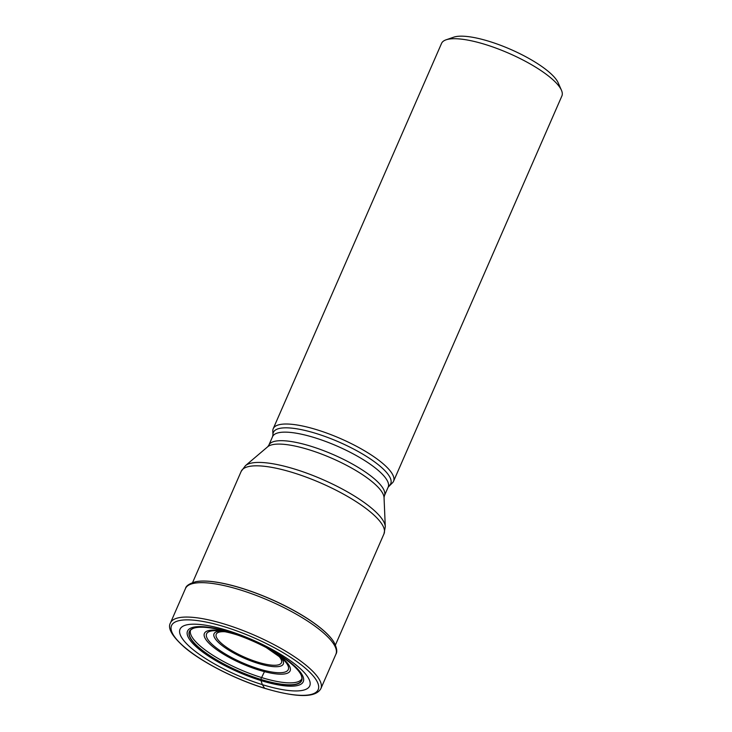 <?xml version="1.0" encoding="UTF-8"?>
<svg xmlns="http://www.w3.org/2000/svg" width="732" height="732" viewBox="0 0 732 732"><rect width="100%" height="100%" fill="white"/><g stroke="black" fill="none" stroke-linecap="round" stroke-linejoin="round"><path stroke-width="1.1" d="M227.414 630.472A70.766 19.27 23.6 0 1 307.806 677.073A70.766 19.27 23.6 0 1 262.349 684.649A70.766 19.27 23.6 0 1 181.957 638.048A70.766 19.27 23.6 0 1 227.414 630.472M195.929 581.702A80.712 21.978 -156.4 0 1 196.011 581.684A80.712 21.978 -156.4 0 1 241.752 588.217A80.712 21.978 23.6 0 1 333.755 641.854A80.712 21.978 23.6 0 1 333.81 641.937M264.462 671.647L260.638 679.571A61.287 16.69 23.6 0 0 301.136 675.032A61.287 16.69 23.6 0 0 230.379 632.658A61.287 16.69 -156.4 0 0 193.843 628.157A61.287 16.69 -156.4 0 0 202.673 650.839A61.287 16.69 -156.4 0 0 260.638 679.571L262.349 684.649L264.609 688.226A79.998 21.786 -156.4 0 0 316.004 679.662A79.998 21.786 -156.4 0 0 225.117 626.976A79.998 21.786 -156.4 0 0 173.722 635.541A79.998 21.786 -156.4 0 0 264.609 688.226M389.305 485.554A64.041 17.44 23.6 0 0 316.315 433.545A64.041 17.44 23.6 0 0 316.242 433.518A64.041 17.44 23.6 0 0 272.963 434.726L272.807 431.084A65.66 17.879 23.6 0 1 273.219 428.696A65.66 17.879 23.6 0 1 317.176 429.849A65.66 17.879 23.6 0 1 393.551 481.263A65.66 17.879 23.6 0 1 392.078 483.193L388.161 487.137A63.071 17.175 -156.4 0 0 314.87 437.763A63.071 17.175 -156.4 0 0 314.797 437.745A63.071 17.175 -156.4 0 0 272.569 436.638L268.836 445.184A63.071 17.175 23.6 0 1 311.063 446.291A63.071 17.175 23.6 0 1 311.127 446.319A63.071 17.175 23.6 0 1 384.428 495.683L384.044 497.595A64.041 17.44 -156.4 0 0 309.206 449.796A64.041 17.44 -156.4 0 0 309.142 449.777A64.041 17.44 -156.4 0 0 267.702 446.767L245.467 465.653A76.97 20.953 23.6 0 1 295.197 469.249A76.97 20.953 23.6 0 1 295.271 469.267A76.97 20.953 23.6 0 1 385.288 526.738L384.044 497.595M393.551 481.263L561.883 95.965A65.66 17.879 -156.4 0 0 561.453 90.256A65.66 17.879 -156.4 0 0 560.099 87.785A65.66 17.879 -156.4 0 0 485.508 44.551A65.66 17.879 -156.4 0 0 446.035 39.83A65.66 17.879 -156.4 0 0 441.552 43.389L273.219 428.696M561.453 90.256L558.196 82.835A59.457 16.186 -156.4 0 0 556.979 80.602A59.457 16.186 -156.4 0 0 489.433 41.45A59.457 16.186 -156.4 0 0 453.694 37.186L446.035 39.83M170.455 622.923A82.066 22.344 23.6 0 1 225.401 624.359A82.066 22.344 23.6 0 1 320.863 688.638C315.702 697.898 297.009 697.816 264.801 688.373C235.722 679.479 202.389 662.497 184.72 647.509C172.112 636.346 167.354 628.157 170.455 622.923L185.48 588.519C186.02 585.783 189.478 583.514 195.837 581.711L195.837 581.711A80.868 22.015 -156.4 0 1 241.67 588.263A80.868 22.015 -156.4 0 1 333.856 642.01A80.868 22.015 -156.4 0 0 333.856 642.01C336.848 647.802 337.525 651.873 335.897 654.234A82.066 22.344 -156.4 0 0 240.425 589.965A82.066 22.344 -156.4 0 0 185.48 588.519M193.724 628.193A61.113 16.635 -156.4 0 0 193.577 628.248C191.372 629.255 190.311 630.124 190.393 630.838A60.729 16.534 -156.4 0 0 261.324 677.475A60.729 16.534 23.6 0 0 301.502 679.378C302.096 678.939 302.014 677.576 301.245 675.279A61.113 16.635 23.6 0 1 260.665 679.351A61.113 16.635 -156.4 0 1 203.258 651.004A61.113 16.635 -156.4 0 1 193.577 628.248L193.843 628.157M229.802 632.219A63.153 17.193 23.6 0 1 301.547 673.806A63.153 17.193 23.6 0 1 260.976 680.568A63.153 17.193 -156.4 0 1 189.24 638.981A63.153 17.193 -156.4 0 1 229.802 632.219M335.421 644.993L384.007 533.784A77.931 21.219 -156.4 0 0 293.349 472.753A77.931 21.219 -156.4 0 0 293.276 472.726A77.931 21.219 -156.4 0 0 241.176 471.381L192.589 582.59M231.257 632.933A46.766 12.737 -156.4 0 0 206.36 640.226A46.766 12.737 -156.4 0 0 258.799 670.027A46.766 12.737 -156.4 0 0 289.771 671.464A46.766 12.737 -156.4 0 0 272.203 650.821M237.717 635.102L236.171 634.607C228.942 632.393 222.857 631.112 217.916 630.764A44.588 12.142 -156.4 0 0 212.06 644.306A44.588 12.142 -156.4 0 0 258.442 668.764A44.588 12.142 -156.4 0 0 258.552 668.801A44.588 12.142 -156.4 0 0 282.863 659.139L266.228 647.555M280.521 657.08A37.789 10.294 23.6 0 1 257.993 663.375A37.789 10.294 23.6 0 1 257.92 663.357A37.789 10.294 23.6 0 1 219.719 643.593A37.789 10.294 23.6 0 1 221.018 631.085M277.337 654.618A35.612 9.699 23.6 0 1 257.637 662.112A35.612 9.699 23.6 0 1 257.572 662.094A35.612 9.699 23.6 0 1 220.671 642.65A35.612 9.699 23.6 0 1 224.989 631.743M335.897 654.234L320.863 688.638M241.176 471.381L245.467 465.653M384.007 533.784L385.288 526.738M388.161 487.137L384.428 495.683M268.836 445.184L267.702 446.767M272.963 434.726L272.569 436.638"/></g></svg>

